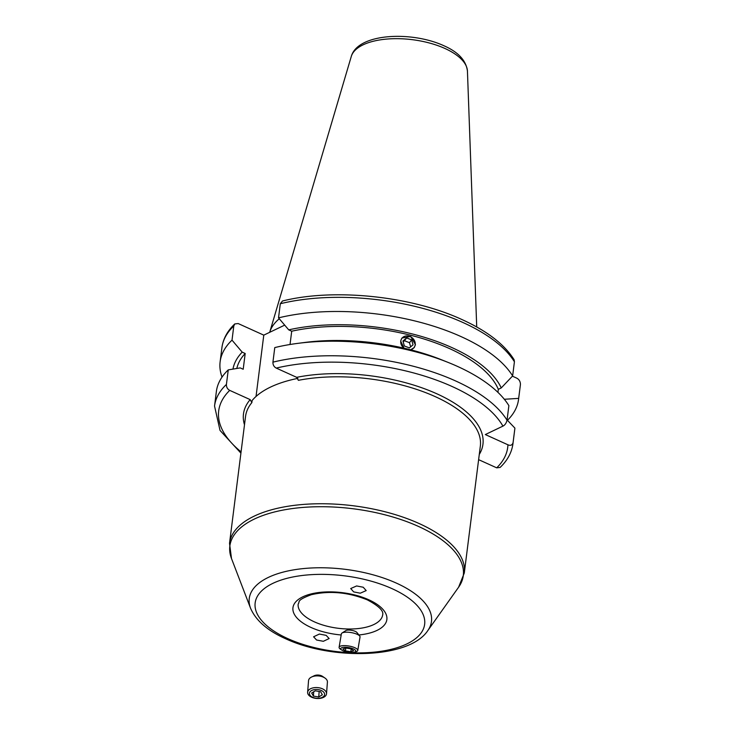 <?xml version="1.0" encoding="UTF-8"?>
<svg xmlns="http://www.w3.org/2000/svg" width="735" height="735" viewBox="0 0 735 735"><rect width="100%" height="100%" fill="white"/><g stroke="black" fill="none" stroke-linecap="round" stroke-linejoin="round"><path stroke-width="1.1" d="M344.237 651.247A7.616 2.324 -170.4 0 0 354.307 652.202A7.616 2.324 -170.4 0 0 352.295 648.5A7.616 2.324 -170.4 0 0 343.024 647.388A7.616 2.324 -170.4 0 0 341.803 650.089A7.616 2.324 -170.4 0 0 344.237 651.247M354.307 652.202L355.933 651.77A9.463 2.885 -170.4 0 0 357.77 650.457A9.463 2.885 -170.4 0 0 353.434 647.167A9.463 2.885 -170.4 0 0 339.101 647.296A9.463 2.885 -170.4 0 0 340.397 649.143L341.803 650.089M357.77 650.457L360.04 637.006A9.463 2.885 -170.4 0 0 359.7 636.014A9.463 2.885 -170.4 0 0 355.703 633.726A9.463 2.885 -170.4 0 0 342.014 633.028A9.463 2.885 -170.4 0 0 341.371 633.855L339.101 647.296M359.7 636.014L356.888 632.458A5.917 1.801 -170.4 0 0 354.389 631.034A5.917 1.801 -170.4 0 0 345.836 630.593L342.014 633.028M350.77 651.752L353.654 650.769L351.155 648.895L345.762 648.004L342.877 648.987L345.377 650.861L350.77 651.752L351.247 648.959M345.863 648.013L345.377 650.861M311.962 696.927A7.616 4.392 -175.6 0 0 322.702 697.111A7.616 4.392 -175.6 0 0 322.049 690.872A7.616 4.392 -175.6 0 0 311.318 690.689A7.616 4.392 -175.6 0 0 311.962 696.927M310.813 696.798A9.463 5.448 -175.6 0 0 320.763 698.25A9.463 5.448 -175.6 0 0 326.515 693.757A9.463 5.448 -175.6 0 0 323.345 689.265A9.463 5.448 -175.6 0 0 313.395 687.813A9.463 5.448 -175.6 0 0 307.634 692.296A9.463 5.448 -175.6 0 0 310.813 696.798M326.515 693.757L327.415 682.089A9.463 5.448 -175.6 0 0 324.971 678.047A9.463 5.448 -175.6 0 0 324.245 677.596A9.463 5.448 -175.6 0 0 311.576 677.018A9.463 5.448 -175.6 0 0 308.544 680.628L307.634 692.296M324.971 678.047L322.573 676.402A5.917 3.409 -175.6 0 0 322.123 676.117A5.917 3.409 -175.6 0 0 314.203 675.75L311.576 677.018M318.733 696.982L322.353 694.805L320.625 691.727L315.287 690.817L311.668 692.995L313.395 696.073L318.733 696.982L319.165 691.479M313.726 691.754L313.395 696.073M410.507 349.75A7.616 6.597 37.6 0 0 413.088 338.66A7.616 6.597 37.6 0 0 402.826 337.356A7.616 6.597 37.6 0 0 402.899 347.168A7.616 6.597 37.6 0 0 403.065 347.333M406.611 337.935L402.964 340.985L404.342 345.964L409.377 347.885L413.033 344.834L411.646 339.864L406.611 337.935L404.443 340.746L409.478 342.675L411.646 339.864M410.635 346.837L409.478 342.675M404.443 340.746L403.184 341.803M316.583 640.01L313.588 636.795L319.376 634.057L326.129 635.343L329.124 638.559L323.336 641.297L316.583 640.01M363.219 587.237L366.195 590.591L360.279 593.191L353.682 591.905L350.705 588.551L356.622 585.951L363.219 587.237M226.417 384.433A150.39 67.05 7.2 0 0 214.537 406.051L216.375 391.498A150.39 67.05 7.2 0 1 228.254 369.88L226.417 384.433C226.343 387.134 227.446 389.118 229.724 390.377L250.166 399.619L251.857 402.615A118.326 52.755 -172.8 0 0 245.554 416.377L229.522 543.312A118.326 52.755 7.2 0 1 298.272 504.899A118.326 52.755 7.2 0 1 419.143 523.54A118.326 52.755 7.2 0 1 464.299 572.978L480.341 446.035A118.326 52.755 -172.8 0 0 435.175 396.606A118.326 52.755 -172.8 0 0 298.373 380.326L296.683 377.34L276.241 368.088C273.962 366.838 272.86 364.854 272.933 362.153L274.771 347.591A150.39 67.05 7.2 0 1 297.39 343.42A150.39 67.05 7.2 0 1 448.276 362.484A150.39 67.05 7.2 0 1 457.39 366.361A150.39 67.05 7.2 0 1 508.877 405.646L507.04 420.209C506.305 423.149 504.936 425.124 502.924 426.125L485.32 434.56L507.931 444.794C510.513 445.915 512.231 445.208 513.067 442.672L514.904 428.11L507.076 419.933M290.031 344.504L291.712 331.209L288.717 329.859L278.528 317.869L280.311 303.73L282.497 301.001M278.528 317.869A150.39 67.05 7.2 0 1 461.139 336.639A150.39 67.05 7.2 0 1 512.635 375.925L514.417 361.785L514.114 359.737C504.412 344.329 487.039 330.943 461.993 319.569C411.168 296.012 333.929 287.991 282.488 301.001M288.717 329.859A136.774 60.977 7.2 0 1 451.952 347.6A136.774 60.977 7.2 0 1 501.252 387.933L498.312 389.339L497.935 392.361M404.057 348.179L400.667 341.022L401.88 338.054L410.69 336.437L415.44 344.66L414.246 347.591L410.635 349.786M291.712 331.209A133.118 59.351 7.2 0 1 449.719 348.675A133.118 59.351 7.2 0 1 498.312 389.339M256.037 396.459L263.782 335.142L238.168 323.547L234.768 323.942L233.794 326.009L232.012 340.149L242.201 352.148L245.196 353.498L243.202 369.255L240.216 367.904L228.254 369.88M251.857 402.615L252.123 400.511A118.326 52.755 7.2 0 1 297.859 378.378M263.782 335.142L284.684 325.127M504.293 399.27L518.662 398.388L520.334 385.333A150.39 67.05 7.2 0 0 520.444 384.249C520.307 381.272 518.947 379.177 516.374 377.965L512.405 376.164M512.635 375.925L501.252 387.933M507.931 444.794A145.659 64.937 7.2 0 1 496.704 467.837L479.248 459.935L478.54 460.275M496.704 467.837L500.103 467.442C507.462 460.45 511.744 452.549 512.947 443.756L514.785 429.194A150.39 67.05 7.2 0 0 514.904 428.11M351.293 56.43C357.761 33.231 411.334 30.806 443.775 45.68C458.208 51.983 466.1 60.454 467.442 71.102A58.69 26.166 7.2 0 0 444.951 48.482A58.69 26.166 7.2 0 0 386.95 39.056A58.69 26.166 7.2 0 0 351.293 56.43L269.699 332.293A105.188 46.902 7.2 0 1 269.699 332.293A105.188 46.902 7.2 0 1 279.282 318.76M518.662 398.388A150.39 67.05 7.2 0 1 518.542 399.463A150.39 67.05 7.2 0 1 507.453 420.328M297.39 343.42L304.446 342.501A136.774 60.977 7.2 0 1 441.671 359.838L448.276 362.484M232.967 369.099A136.774 60.977 7.2 0 1 242.201 352.148M236.817 368.465A133.118 59.351 7.2 0 1 245.196 353.498M222.025 377.11A150.39 67.05 7.2 0 1 220.132 361.767A150.39 67.05 7.2 0 1 232.012 340.149M244.489 424.793A120.687 53.811 7.2 0 1 250.166 399.619M280.311 303.73A150.39 67.05 7.2 0 1 462.931 322.5A150.39 67.05 7.2 0 1 514.417 361.785M272.933 362.153A150.39 67.05 7.2 0 1 455.553 380.923A150.39 67.05 7.2 0 1 507.04 420.209M276.241 368.088A145.659 64.937 7.2 0 1 452.126 386.509A145.659 64.937 7.2 0 1 502.924 426.125M392.04 588.652A85.407 38.073 -172.8 0 0 272.942 583.324A85.407 38.073 -172.8 0 0 287.771 638.605A85.407 38.073 -172.8 0 0 406.868 643.924A85.407 38.073 -172.8 0 0 392.04 588.652M427.798 630.612C409.276 658.735 332.44 660.526 285.639 638.761C267.549 630.703 255.844 620.524 250.552 608.222A91.838 40.949 7.2 0 1 293.155 569.956A91.838 40.949 7.2 0 1 396.422 583.131A91.838 40.949 7.2 0 1 427.798 630.612L458.585 587.237A117.664 52.461 -172.8 0 0 418.399 526.398A117.664 52.461 -172.8 0 0 286.09 509.53A117.664 52.461 -172.8 0 0 231.507 558.554L229.522 543.312M382.696 614.763A42.593 18.991 7.2 0 1 357.945 628.59A42.593 18.991 7.2 0 1 314.433 621.874A42.593 18.991 7.2 0 1 298.171 604.078C300.1 601.68 295.902 600.421 311.355 594.698C329.657 590.49 348.326 592.226 367.371 599.889C378.663 605.897 383.771 610.858 382.696 614.763M341.178 634.985A47.334 21.104 7.2 0 1 311.015 627.47A47.334 21.104 7.2 0 1 302.792 596.838A47.334 21.104 7.2 0 1 368.795 599.778A47.334 21.104 7.2 0 1 358.873 634.966M513.067 442.672A150.39 67.05 7.2 0 1 512.947 443.756M241.071 451.85A145.659 64.937 7.2 0 1 229.724 390.377M220.132 361.767L221.924 347.627A150.39 67.05 7.2 0 1 233.794 326.009M296.683 377.34A120.687 53.811 7.2 0 1 432.768 392.012A120.687 53.811 7.2 0 1 479.275 454.46M467.442 71.102L476.721 326.983M250.552 608.222L231.507 558.554M464.299 572.978L458.585 587.237M518.542 399.463L520.334 385.333M214.537 406.051L220.041 430.444L240.915 453.127M234.768 323.942C227.409 330.934 223.128 338.835 221.924 347.627"/></g></svg>
